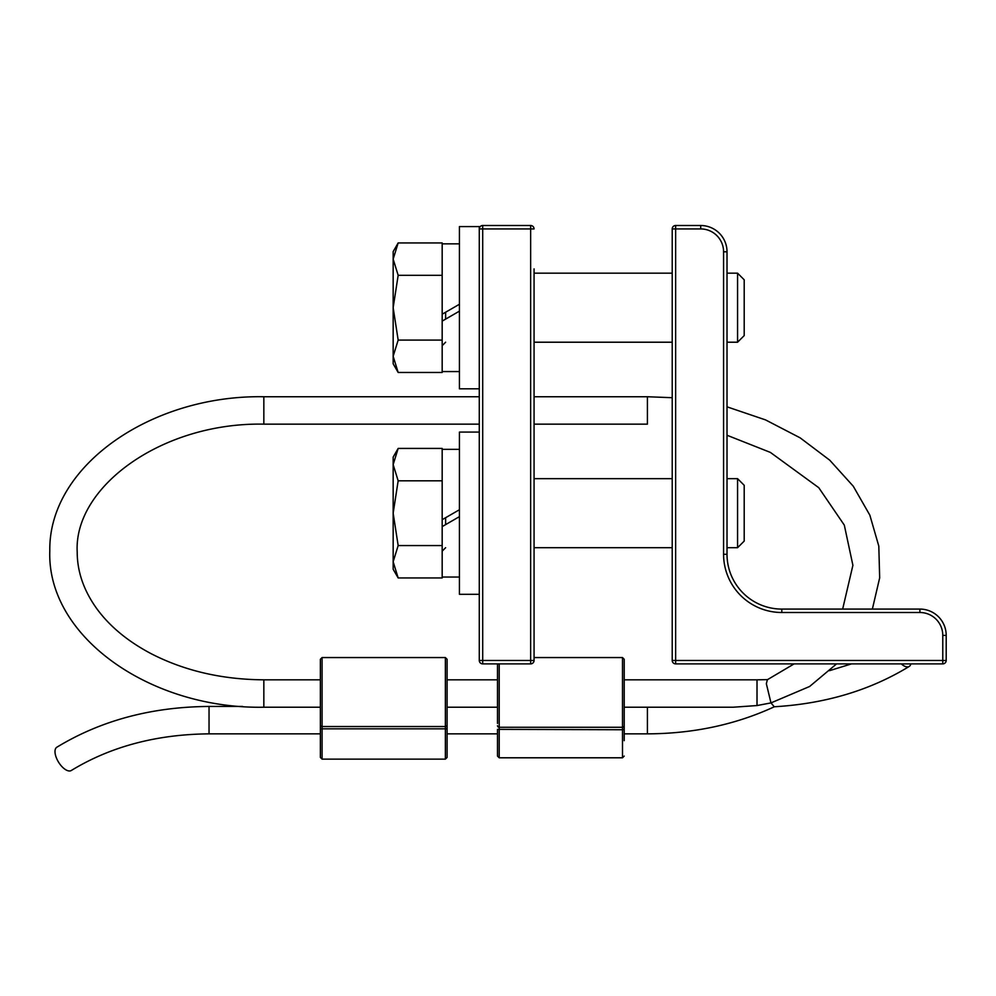 <?xml version="1.0" encoding="UTF-8"?>
<svg xmlns="http://www.w3.org/2000/svg" width="996" height="996" viewBox="0 0 996 996"><rect width="100%" height="100%" fill="white"/><g stroke="black" fill="none" stroke-linecap="round" stroke-linejoin="round"><path stroke-width="1.49" d="M942.776 663.884A3.424 3.424 0 0 0 946.2 660.46L942.776 660.46L942.776 663.884L675.637 663.884A3.424 3.424 0 0 1 672.213 660.46A3.424 3.424 0 0 0 675.637 663.884L675.637 660.46L672.213 660.46L672.213 228.931L675.637 228.931L675.637 225.507A3.424 3.424 0 0 0 672.213 228.931M942.776 635.386L942.776 660.46L675.637 660.46L675.637 228.931L700.711 228.931A22.883 22.883 0 0 1 723.582 251.801L723.582 554.286A58.216 58.216 0 0 0 781.81 612.503L919.893 612.503A22.883 22.883 0 0 1 942.776 635.386L946.2 635.386L946.2 660.46L946.2 635.386A26.307 26.307 0 0 0 919.893 609.079L781.81 609.079A54.792 54.792 0 0 1 727.018 554.286L727.018 251.801A26.307 26.307 0 0 0 700.711 225.507L675.637 225.507M482.699 228.931L482.699 225.507A3.424 3.424 0 0 0 479.275 228.931L534.068 228.931A3.424 3.424 0 0 0 530.644 225.507L530.644 663.884A3.424 3.424 0 0 0 534.068 660.46L479.275 660.46A3.424 3.424 0 0 0 482.699 663.884L482.699 228.931M530.644 225.507L482.699 225.507L530.644 225.507M482.699 663.884L530.644 663.884A3.424 3.424 0 0 0 534.068 660.46L534.068 268.908M534.068 346.496L534.068 383.049M534.068 437.842L534.068 478.665L672.213 478.665M672.213 547.7L534.068 547.7L534.068 660.46M479.275 388.814L459.43 388.814L459.43 226.578L479.275 226.578L479.275 660.46M479.275 432.077L459.43 432.077L459.43 594.301L479.275 594.301M459.43 449.333L442.174 449.333L442.174 526.61L459.43 516.638L442.174 526.61L442.174 577.045L459.43 577.045M442.174 519.7L459.43 509.74M459.43 243.846L442.174 243.846L442.174 321.11L459.43 311.15L442.174 321.11L442.174 371.558L459.43 371.558M442.174 314.213L459.43 304.253M737.575 478.665L737.575 547.7L744.199 541.089L744.199 485.289L737.575 478.665L727.018 478.665M398.163 545.571L442.174 545.571L442.174 577.954L398.163 577.954L393.159 561.769L393.159 457.102L398.163 448.424L393.159 464.609L398.163 480.807L393.159 513.189L398.163 545.571L393.159 561.769L393.159 569.276L398.163 577.954M442.174 448.424L398.163 448.424M442.174 480.807L398.163 480.807M737.575 273.178L737.575 342.213L744.199 335.602L744.199 279.801L737.575 273.178L727.018 273.178M672.213 273.178L534.068 273.178M398.163 340.084L442.174 340.084L442.174 372.467L398.163 372.467L393.159 356.282L393.159 251.615L398.163 242.937L393.159 259.122L398.163 275.319L393.159 307.702L398.163 340.084L393.159 356.282L393.159 363.789L398.163 372.467M442.174 242.937L398.163 242.937M442.174 275.319L398.163 275.319M794.123 663.884L767.393 679.708L766.347 683.692L770.979 702.902L809.624 686.481L836.578 663.884M209.036 706.45C151.604 706.874 100.857 720.469 56.822 747.237A13.695 6.412 58.1 0 0 58.615 762.264A13.695 6.412 58.1 0 0 71.301 770.493C110.568 746.564 156.484 734.338 209.036 733.853L209.036 706.45L242.563 706.45M910.867 663.884A13.695 6.412 -121.9 0 1 909.236 666.436C870.155 690.34 825.161 703.786 774.241 706.762L770.979 702.902L757.01 705.554L733.131 707.222L624.206 707.222M909.236 666.436A13.695 6.412 -121.9 0 1 901.256 663.884M209.036 733.853L320.376 733.853L320.376 742.02L320.376 723.756M320.376 724.963L320.376 757.433L322.082 759.139L322.082 726.532A1.718 1.569 180 0 1 320.376 724.963L320.376 659.277L320.376 679.82L263.84 679.82C221.984 679.546 184.335 670.794 150.906 653.563C127.874 641.362 109.921 626.534 97.06 609.066C83.838 590.815 77.215 571.779 77.202 551.983C73.692 486.783 162.111 422.204 263.84 424.147L263.84 396.744C151.641 394.765 48.493 465.73 49.8 550.825C46.688 636.793 150.533 709.277 263.84 707.222L263.84 679.82M447.092 723.756L447.092 742.02M497.49 733.853L447.092 733.853L447.092 757.433L447.092 659.277L445.374 657.559L445.374 726.532L322.082 726.532L322.082 657.559L320.376 659.277M497.49 663.884L497.49 723.457M534.068 657.559L622.5 657.559L622.5 729.744L497.49 729.358L497.49 756.088L499.208 757.794L499.208 727.279A1.718 1.606 180 0 1 497.49 725.673M624.206 674.678L624.206 723.457M624.206 740.675L624.206 659.277L624.206 679.82L757.01 679.82L757.01 705.554M700.711 228.931L700.711 225.507M723.582 251.801L727.018 251.801M723.582 554.286L727.018 554.286M781.81 612.503L781.81 609.079M919.893 612.503L919.893 609.079M445.623 524.618L445.623 517.708M445.623 319.118L445.623 312.221M672.213 397.703L647.412 396.744L647.412 424.147L534.068 424.147M624.206 733.853L647.412 733.853L647.412 707.222M320.376 728.823L447.092 728.823M447.092 724.963A1.718 1.569 -0 0 1 445.374 726.532L445.374 759.139L447.092 757.433M624.206 725.673A1.718 1.606 -0 0 1 622.5 727.279L499.208 727.279L499.208 663.884M499.208 757.794L622.5 757.794L622.5 729.744L624.206 729.358M445.623 547.7L442.174 551.162M727.018 547.7L737.575 547.7M445.623 342.213L442.174 345.674M534.068 342.213L672.213 342.213M727.018 342.213L737.575 342.213M727.018 406.829L765.538 419.901L800.162 437.854L829.73 460.177L853.261 486.21L869.857 515.181L878.808 546.132L879.667 577.867L872.372 609.079M727.018 435.252L770.381 452.408L818.749 487.679L844.309 525.116L852.9 565.305L842.653 609.079M263.84 707.222L320.376 707.222M447.092 707.222L497.49 707.222M447.092 679.82L497.49 679.82M647.412 733.853C693.403 733.666 735.77 724.615 774.515 706.687M767.704 679.633L757.01 679.82M829.456 670.682L851.518 663.884M647.412 396.744L534.068 396.744M479.275 396.744L263.84 396.744M479.275 424.147L263.84 424.147M322.082 657.559L445.374 657.559M322.082 759.139L445.374 759.139M622.5 657.559L624.206 659.277M622.5 757.794L624.206 756.088"/></g></svg>
